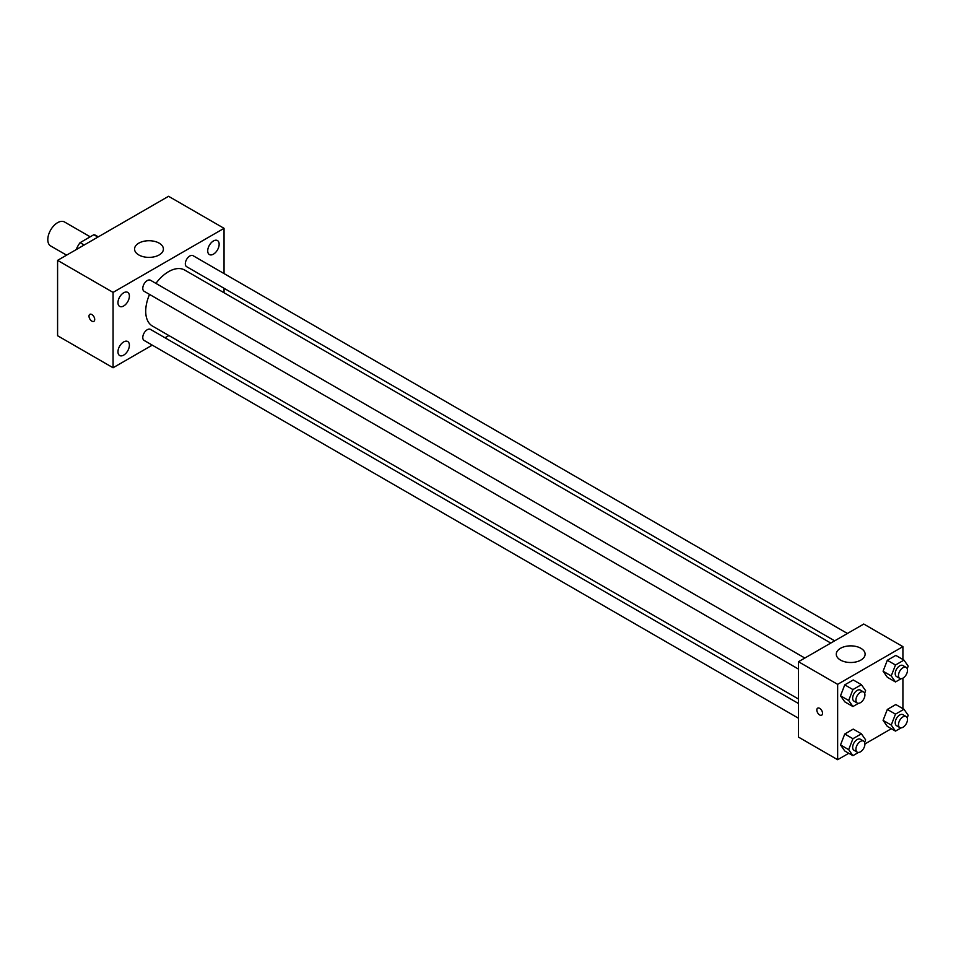 <?xml version="1.0" encoding="UTF-8"?>
<svg xmlns="http://www.w3.org/2000/svg" width="956" height="956" viewBox="0 0 956 956"><rect width="100%" height="100%" fill="white"/><g stroke="black" fill="none" stroke-linecap="round" stroke-linejoin="round"><path stroke-width="1.43" d="M90.211 236.813L64.518 221.983A13.85 7.995 120 0 0 53.847 225.7A13.85 7.995 120 0 0 47.8 239.633A13.85 7.995 120 0 0 50.668 245.967L66.585 255.156M84.176 245.011L80.101 242.657L93.831 234.722A17.877 10.313 120 0 1 95.899 235.463L98.313 236.849M76.361 249.528L76.361 249.134A17.877 10.313 120 0 1 80.101 242.657M97.918 237.076L93.831 234.722M152.267 345.14L113.071 367.761L57.587 335.735L57.587 260.355L168.567 196.291L224.051 228.329L224.051 273.583M213.439 240.96A8.09 4.672 120 0 0 208.157 248.082A8.09 4.672 120 0 0 209.4 254.571A8.09 4.672 120 0 0 217.478 249.898A8.09 4.672 120 0 0 217.478 240.565A8.09 4.672 120 0 0 213.439 240.96M123.683 292.775A8.09 4.672 120 0 0 118.401 299.909A8.09 4.672 120 0 0 119.643 306.386A8.09 4.672 120 0 0 127.722 301.714A8.09 4.672 120 0 0 127.722 292.381A8.09 4.672 120 0 0 123.683 292.775M123.683 341.925A8.09 4.672 120 0 0 118.401 349.048A8.09 4.672 120 0 0 119.643 355.524A8.09 4.672 120 0 0 127.722 350.864A8.09 4.672 120 0 0 127.722 341.519A8.09 4.672 120 0 0 123.683 341.925M113.071 367.761L113.071 292.393L57.587 260.355M113.071 292.393L224.051 228.329M159.174 254.941A14.424 8.329 180 0 1 143.46 256.746A14.424 8.329 180 0 1 134.557 249.05A14.424 8.329 180 0 1 148.981 240.721A14.424 8.329 180 0 1 163.404 249.05A14.424 8.329 180 0 1 159.174 254.941M168.889 335.544L165.006 337.779M94.716 319.483A4.039 2.33 60 0 1 93.879 321.324A4.039 2.33 60 0 1 89.84 318.993A4.039 2.33 60 0 1 89.84 314.333A4.039 2.33 60 0 1 92.959 315.42A4.039 2.33 60 0 1 94.716 319.483M93.879 321.324A4.039 2.33 60 0 1 89.84 318.993A4.039 2.33 60 0 1 89.84 314.333M224.051 288.294L224.051 292.775M847.41 633.47L193.028 255.67A6.369 3.681 120 0 0 189.838 255.981A6.369 3.681 120 0 0 185.333 263.784A6.369 3.681 120 0 0 186.659 266.7L834.672 640.831M798.475 703.508L150.462 329.39A6.369 3.681 120 0 0 147.284 329.7A6.369 3.681 120 0 0 142.779 337.504A6.369 3.681 120 0 0 144.093 340.42L798.475 718.219M804.844 658.051L150.462 280.239A6.369 3.681 120 0 0 147.284 280.562A6.369 3.681 120 0 0 143.125 286.167A6.369 3.681 120 0 0 144.093 291.269L798.475 669.081M149.542 294.412A32.313 18.654 120 0 0 145.718 311.238A32.313 18.654 120 0 0 152.41 326.032L798.475 699.027M830.788 643.065L184.711 270.058A32.313 18.654 120 0 0 155.912 283.382M848.773 753.28L837.647 759.709L798.475 737.1L798.475 661.719L863.758 624.041L902.918 646.65L902.918 659.509M891.339 728.711L864.929 743.959M887.323 677.254L883.081 671.22L887.323 660.285L895.796 655.398L887.323 660.285L883.081 671.22L887.323 677.254L895.485 681.963L891.243 675.928L895.485 665.006L903.958 660.106L908.2 666.141L907.208 668.686M844.757 750.962L840.515 744.927L844.757 734.005L853.242 729.105L844.757 734.005L840.515 744.927L844.757 750.962L852.919 755.67L848.677 749.647L852.919 738.713L861.404 733.826L865.634 739.848L864.654 742.394M902.918 678.151L902.918 708.647M837.647 759.709L837.647 684.341L902.918 646.65M887.323 726.393L883.081 720.358L887.323 709.436L895.796 704.536L887.323 709.436L883.081 720.358L887.323 726.393L895.485 731.101L891.243 725.066L895.485 714.144L903.958 709.244L908.2 715.279L907.208 717.825M844.757 701.823L840.515 695.789L844.757 684.866L853.242 679.967L844.757 684.866L840.515 695.789L844.757 701.823L852.919 706.532L848.677 700.497L852.919 689.575L861.404 684.675L865.634 690.71L864.654 693.255M837.647 684.341L798.475 661.719M840.503 660.07A14.424 8.329 180 0 1 836.273 654.191A14.424 8.329 180 0 1 850.697 645.862A14.424 8.329 180 0 1 865.12 654.191A14.424 8.329 180 0 1 856.218 661.875A14.424 8.329 180 0 1 840.503 660.07M822.542 713.307A4.039 2.33 60 0 1 821.706 715.16A4.039 2.33 60 0 1 817.667 712.829A4.039 2.33 60 0 1 817.667 708.157A4.039 2.33 60 0 1 820.786 709.244A4.039 2.33 60 0 1 822.542 713.307M821.718 715.16A4.039 2.33 60 0 1 817.679 712.817A4.039 2.33 60 0 1 817.679 708.157M858.512 703.305L852.919 706.532M863.615 691.977L860.34 690.089A6.369 3.681 120 0 0 855.441 691.797A6.369 3.681 120 0 0 852.656 698.203A6.369 3.681 120 0 0 853.971 701.118L857.245 703.007A6.369 3.681 120 0 0 863.615 699.326A6.369 3.681 120 0 0 863.615 691.977A6.369 3.681 120 0 0 858.703 693.674A6.369 3.681 120 0 0 855.919 700.091A6.369 3.681 120 0 0 857.245 703.007M848.677 700.497L840.515 695.789M852.919 689.575L844.757 684.866M861.404 684.675L853.242 679.967M901.078 678.724L895.485 681.963M906.168 667.396L902.906 665.519A6.369 3.681 120 0 0 897.995 667.216A6.369 3.681 120 0 0 895.21 673.633A6.369 3.681 120 0 0 896.537 676.549L899.799 678.437A6.369 3.681 120 0 0 906.168 674.757A6.369 3.681 120 0 0 906.168 667.396A6.369 3.681 120 0 0 901.257 669.104A6.369 3.681 120 0 0 898.485 675.522A6.369 3.681 120 0 0 899.799 678.437M891.243 675.928L883.081 671.22M895.485 665.006L887.323 660.285M903.958 660.106L895.796 655.398M858.512 752.444L852.919 755.67M863.615 741.115L860.34 739.227A6.369 3.681 120 0 0 855.441 740.936A6.369 3.681 120 0 0 852.656 747.353A6.369 3.681 120 0 0 853.971 750.269L857.245 752.145A6.369 3.681 120 0 0 863.615 748.476A6.369 3.681 120 0 0 863.615 741.115A6.369 3.681 120 0 0 858.703 742.824A6.369 3.681 120 0 0 855.919 749.229A6.369 3.681 120 0 0 857.245 752.145M848.677 749.647L840.515 744.927M852.919 738.713L844.757 734.005M861.404 733.826L853.242 729.105M901.078 727.875L895.485 731.101M906.168 716.546L902.906 714.658A6.369 3.681 120 0 0 897.995 716.367A6.369 3.681 120 0 0 895.21 722.772A6.369 3.681 120 0 0 896.537 725.688L899.799 727.576A6.369 3.681 120 0 0 906.168 723.895A6.369 3.681 120 0 0 906.168 716.546A6.369 3.681 120 0 0 901.257 718.255A6.369 3.681 120 0 0 898.485 724.66A6.369 3.681 120 0 0 899.799 727.576M891.243 725.066L883.081 720.358M895.485 714.144L887.323 709.436M903.958 709.244L895.796 704.536"/></g></svg>
